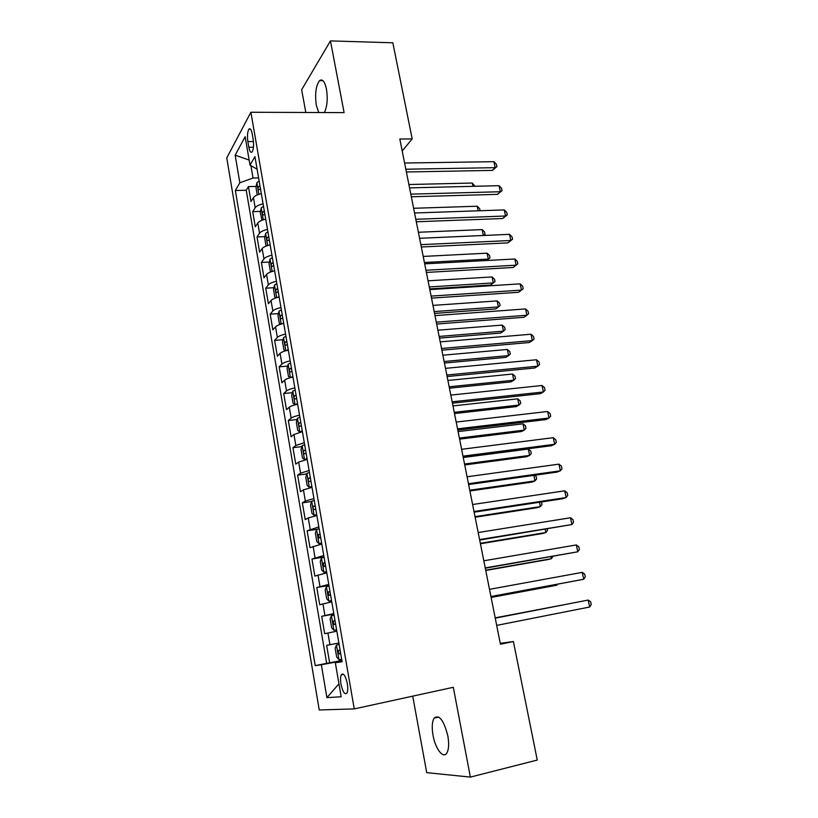 <?xml version="1.0" encoding="UTF-8"?>
<svg xmlns="http://www.w3.org/2000/svg" width="818" height="818" viewBox="0 0 818 818"><rect width="100%" height="100%" fill="white"/><g stroke="black" fill="none" stroke-linecap="round" stroke-linejoin="round"><path stroke-width="1.23" d="M447.814 735.771C443.755 720.126 439.184 714.247 434.102 718.122C432.057 721.711 431.7 727.458 433.049 735.372C435.319 748.715 443.274 759.206 446.822 753.071C448.837 749.472 449.164 743.705 447.814 735.771M324.378 112.557C327.21 106.688 327.906 98.896 326.474 89.172C324.777 81.483 322.476 78.63 319.552 80.614C315.871 85.675 314.787 93.917 316.321 105.328L318.744 112.526M347.302 683.582C345.482 675.658 343.499 672.703 341.331 674.717C340.411 676.68 340.288 679.83 340.973 684.165C342.762 692.089 344.767 695.044 346.955 693.05C347.875 691.077 347.987 687.928 347.302 683.582M412.712 696.149L426.73 772.652L470.37 777.1L537.262 760.065L513.397 641.537L500.258 643.347M226.76 157.915L319.235 709.973L354.255 708.909L250.891 112.26L226.76 157.915M250.891 112.26L344.102 112.628L330.462 40.9L301.658 89.714L305.82 112.475M261.32 193.651C257.271 194.612 254.643 195.952 253.447 197.649L250.993 201.596L248.437 186.586L256.167 186.412M263.079 203.815C259.02 204.776 256.382 206.095 255.175 207.772L252.711 211.647L260.533 211.402M252.711 211.647L255.288 226.791L257.782 223.017C258.999 221.392 261.648 220.093 265.717 219.132M270.165 244.858C266.065 245.809 263.396 247.067 262.159 248.611L259.623 252.21L257.016 236.934L264.95 236.607M274.644 270.809C270.523 271.76 267.834 272.977 266.576 274.449L263.999 277.864L261.371 262.445L269.408 262.046M279.163 297.006C275.022 297.946 272.322 299.122 271.044 300.513L268.406 303.744L265.758 288.192L273.907 287.701M283.723 323.437C279.562 324.378 276.842 325.503 275.543 326.822L272.864 329.869L270.185 314.163L278.447 313.601M288.325 350.124C284.153 351.055 281.402 352.139 280.083 353.376L277.363 356.229L274.654 340.38L283.048 339.726M292.977 377.047C288.774 377.977 286.003 379.01 284.664 380.166L281.893 382.824L279.173 366.832L287.68 366.086M297.67 404.235C293.447 405.145 290.656 406.137 289.296 407.211L286.474 409.675L283.723 393.53L292.374 392.681M302.404 431.669L293.959 434.511L291.096 436.761L288.314 420.483L297.118 419.522M307.179 459.368L298.672 462.068L295.758 464.113L292.956 447.671L301.914 446.618M312.006 487.324L303.437 489.88L300.462 491.72L297.629 475.125L306.77 473.949M316.883 515.544L308.233 517.958L305.216 519.583L302.353 502.825L311.668 501.536M321.801 544.042L310.012 547.702L307.128 530.8L316.985 529.328M326.76 572.815L314.848 576.097L311.944 559.031L324.051 557.089M331.771 601.864L319.736 604.758L316.801 587.529L328.948 585.463M336.842 631.189L324.674 633.705L321.709 616.302L333.887 614.093M402.2 150.962L412.19 138.917L399.818 138.999L500.432 644.206L513.397 641.537M247.864 141.575L248.846 147.271C249.694 151.545 250.789 153.089 252.128 151.892C253.58 149.326 253.928 145.185 253.181 139.489L252.179 133.723C251.331 129.5 250.247 127.966 248.938 129.142C247.465 131.729 247.108 135.87 247.864 141.575L253.447 141.534M342.016 661.2L335.329 662.713L342.108 661.731L254.93 156.627L250.022 165.134L257.108 169.203M335.329 662.713L341.167 696.762L326.903 697.631L321.341 664.748L315.216 665.637L235.359 190.522L239.838 182.772L235.165 155.164L245.144 136.718L250.022 165.134M248.437 186.586L246.238 190.257L326.679 663.357L341.893 660.484M338.877 642.999L326.658 645.351L329.654 662.917M321.709 616.302L333.795 613.561M316.801 587.529L328.764 584.4M311.944 559.031L323.775 555.514M307.128 530.8L318.836 526.915M302.353 502.825L305.349 501.076L313.948 498.581M297.629 475.125L300.574 473.162L309.102 470.514M292.956 447.671L295.84 445.503L304.306 442.712M288.314 420.483L291.157 418.1C292.527 417.068 295.329 416.086 299.552 415.176M283.723 393.53L286.515 390.953C287.864 389.828 290.635 388.816 294.848 387.896M279.173 366.832L281.913 364.061C283.243 362.855 285.993 361.791 290.185 360.861M274.654 340.38L277.353 337.415C278.662 336.126 281.392 335.012 285.564 334.081M270.185 314.163L272.834 311.004C274.122 309.644 276.832 308.488 280.983 307.548M265.758 288.192L268.355 284.848C269.623 283.406 272.322 282.21 276.443 281.259M261.371 262.445L263.928 258.917C265.165 257.404 267.844 256.167 271.944 255.206M257.016 236.934L259.531 233.232C260.758 231.627 263.406 230.359 267.496 229.398M250.901 165.645L253.028 178.027L239.838 182.772M258.611 177.915L253.028 178.027M330.462 40.9L392.834 42.792L412.19 138.917M470.37 777.1L453.305 687.294L354.255 708.909M341.955 660.832L336.075 662.007L336.167 662.529M246.238 190.257L235.359 190.522M326.679 663.357L315.216 665.637M321.341 664.748L336.075 662.007M249.153 160.062L235.165 155.164M326.903 697.631L338.949 683.817M406.393 171.984L492.364 170.4L495.156 167.659L405.84 169.224M493.868 161.678L496.373 164.254L496.884 166.637L495.156 167.659L493.868 161.678L404.603 163.027M496.884 166.637L492.364 170.4M257.271 194.919L255.973 187.404L256.903 182.67L259.142 181.003M259.971 185.798L258.56 186.606C257.793 188.365 257.936 189.398 258.999 189.694L260.492 188.825M472.998 186.33L472.303 183.038L408.888 184.52M472.303 183.038L474.931 186.279M411.321 196.77L497.497 194.357L500.34 191.729L410.8 194.142M499.041 185.686L501.536 188.222L502.058 190.625L500.34 191.729L499.041 185.686L409.562 187.895M502.058 190.625L497.497 194.357M416.301 221.77L502.681 218.518L505.555 216.003L415.81 219.285M504.246 209.909L506.751 212.394L507.272 214.827L505.555 216.003L504.246 209.909L414.552 212.987M507.272 214.827L502.681 218.518M421.331 246.995L507.917 242.895L510.831 240.482L420.861 244.664M509.502 234.347L512.007 236.78L512.528 239.234L510.831 240.482L509.502 234.347L419.593 238.294L483.346 235.482L482.109 229.602L418.397 232.261M512.528 239.234L507.917 242.895M426.393 272.435L513.193 267.476L516.138 265.185L425.963 270.267M514.808 258.989L517.303 261.382L517.835 263.856L516.138 265.185L514.808 258.989L424.685 263.846M261.975 220.257L260.298 212.568L261.249 207.915L263.508 206.3M264.337 211.136L262.926 211.923C262.149 213.692 262.302 214.715 263.386 215.022L264.868 214.193M478.152 210.809L477.191 206.228L413.622 208.283M477.191 206.228L479.645 208.61L480.094 210.737M269.357 245.042L270.134 244.674M266.688 245.85L265.983 245.625L264.664 237.966L265.635 233.375L267.915 231.831M268.754 236.709L267.322 237.465C266.535 239.245 266.699 240.277 267.823 240.574L269.286 239.786M483.326 235.492L485.054 234.296L483.663 235.482M482.109 229.602L484.563 231.944L485.054 234.296M273.488 271.085L274.592 270.553M271.412 271.699L270.39 271.32L269.061 263.59L270.052 259.071L272.353 257.588M273.202 262.506L271.77 263.243C270.962 265.022 271.136 266.065 272.292 266.361L273.744 265.615M424.419 262.506L488.315 259.101L487.068 253.171L423.203 256.433M486.608 260.513L490.023 257.844L486.669 260.502M487.068 253.171L489.522 255.472L490.023 257.844M277.65 297.363L279.102 296.668M276.147 297.803L274.848 297.241L273.509 289.439L274.521 285.012L276.842 283.58M429.675 288.907L490.606 285.032L493.326 282.916L492.068 276.944L428.059 280.809M277.701 288.549L276.239 289.265C275.431 291.034 275.615 292.077 276.791 292.394L278.243 291.689M429.286 286.934L493.326 282.916L495.023 281.586L494.522 279.204L492.068 276.944M431.505 298.12L518.51 292.282L521.495 290.104L431.106 296.096M520.156 283.846L522.651 286.188L523.193 288.682L521.495 290.104L520.156 283.846L429.818 289.613M281.873 323.887L283.652 323.018M280.901 324.163L279.347 323.407L277.987 315.533L279.02 311.177L281.372 309.817M434.552 313.406L495.616 308.948L498.387 306.934L497.119 300.912L432.957 305.4M282.241 314.828L280.738 315.533C279.95 317.292 280.145 318.345 281.32 318.672L282.783 317.998M434.184 311.576L498.387 306.934L500.074 305.523L499.563 303.12L497.119 300.912M436.669 324.03L523.878 317.292L526.904 315.237L436.301 322.159M525.555 308.928L528.039 311.218L528.581 313.734L526.904 315.237L525.555 308.928L434.992 315.625M286.136 350.646L288.243 349.613M285.666 350.779L283.877 349.807L282.517 341.863L283.57 337.589L285.942 336.29M439.471 338.12L500.677 333.059L503.479 331.157L502.201 325.083L437.896 330.196M286.811 341.341L285.277 342.036C284.511 343.785 284.715 344.838 285.891 345.196L287.363 344.542M439.143 336.433L503.479 331.157L505.166 329.664L504.655 327.241L502.201 325.083M441.873 350.176L529.287 342.527L532.365 340.585L441.536 348.468M530.994 334.225L533.489 336.474L534.031 339.01L532.365 340.585L530.994 334.225L440.217 341.873M290.482 377.65L292.875 376.464M288.13 364.347L290.421 377.63L288.457 376.454L287.077 368.437L288.161 364.245L290.554 363.008M444.44 363.049L505.79 357.374L508.622 355.585L507.334 349.45L442.875 355.216M291.433 368.11L289.858 368.785C289.122 370.534 289.327 371.587 290.502 371.965L291.985 371.341M444.133 361.505L508.622 355.585L510.299 354.02L509.778 351.576L507.334 349.45M447.129 376.556L534.747 367.988L537.866 366.167L446.822 375.022M536.485 359.756L538.97 361.945L539.522 364.501L537.866 366.167L536.485 359.756L445.493 368.356M295.206 389.971L292.793 391.147L291.689 395.258L293.079 403.346L295.124 404.685L297.548 403.55M295.124 404.685L296.065 404.593M449.44 388.182L510.933 381.894L513.806 380.217L512.508 374.031L447.906 380.452M296.096 395.125L294.48 395.789C293.764 397.517 293.989 398.581 295.155 398.979L296.658 398.386M449.164 386.791L513.806 380.217L515.473 378.57L514.951 376.106L512.508 374.031M299.899 417.2L297.466 418.295L296.341 422.323L297.742 430.493L299.817 431.965L302.271 430.902M299.817 431.965L302.312 431.689M454.491 413.55L516.127 406.618L519.041 405.053L517.722 398.826L452.978 405.912M300.799 422.395L299.153 423.039C298.447 424.757 298.682 425.83 299.858 426.25L301.372 425.687M454.246 412.313L519.041 405.053L520.698 403.335L520.166 400.851L517.722 398.826M304.644 444.675L302.179 445.698L301.034 449.644L302.456 457.886L304.562 459.501L307.036 458.509M304.562 459.501L307.149 459.184M459.593 439.133L521.363 431.556L524.307 430.115L522.988 423.826L458.09 431.587M305.554 449.92L303.867 450.554C303.181 452.252 303.427 453.325 304.603 453.775L306.126 453.244M459.379 438.049L524.307 430.115L525.964 428.315L525.432 425.8L522.988 423.826M309.429 472.405L306.944 473.366L305.768 477.221L307.2 485.544L309.337 487.293L311.842 486.373M309.337 487.293L311.944 486.955M464.726 464.941L526.639 456.71L529.635 455.391L528.295 449.051L463.244 457.497M310.349 477.712L308.621 478.315C307.967 480.013 308.222 481.096 309.388 481.557L310.922 481.056M464.542 464.01L529.635 455.391L531.271 453.499L530.739 450.974L528.295 449.051M314.265 500.411L311.75 501.291L310.554 505.054L311.995 513.459L314.173 515.36L316.699 514.502M314.173 515.36L316.781 514.982M469.91 490.974L531.966 482.088L534.992 480.882L533.837 475.37M315.186 505.759L313.427 506.352C312.783 508.029 313.049 509.113 314.214 509.604L315.768 509.144M469.757 490.207L534.992 480.882L536.628 478.908L536.087 476.362L534.655 475.258M319.143 528.673L316.607 529.481L315.38 533.152L316.842 541.639L319.051 543.684L321.597 542.907M319.051 543.684L321.668 543.275M475.146 517.242L537.344 507.671L540.412 506.598L539.491 502.252M320.073 534.072L318.274 534.645L319.102 537.927L320.666 537.487M475.023 516.639L540.412 506.598L542.027 504.532L541.485 501.966M324.071 557.211L321.505 557.948L320.257 561.516L321.73 570.085L323.969 572.283L326.546 571.577M323.969 572.283L326.597 571.843M480.422 543.745L542.763 533.489L545.872 532.538L545.207 529.379M325.012 562.661L323.171 563.213L324.02 566.516L325.605 566.107M480.33 543.305L545.872 532.538L547.477 530.391L547.201 529.052M329.041 586.015L326.454 586.68L325.175 590.156L326.668 598.796L328.938 601.148L331.546 600.524M328.938 601.148L331.576 600.688M485.749 570.473L548.224 559.522L551.373 558.704L550.964 556.751M329.991 591.526L328.12 592.048L329 595.371L330.595 595.003M485.688 570.207L551.373 558.704L552.968 556.404M334.061 615.105L331.443 615.688L330.145 619.073L331.648 627.795L333.959 630.3L336.587 629.758M333.959 630.3L336.597 629.809M491.117 597.457L553.735 585.79L556.935 585.095L556.782 584.389M335.022 620.668L333.11 621.169L334.02 624.512L335.625 624.185M491.097 597.355L556.935 585.095L557.518 584.246M452.436 403.182L540.258 393.673L543.418 391.975L452.16 401.812M542.027 385.503L544.512 387.64L545.064 390.227L543.418 391.975L542.027 385.503L450.82 395.094M457.783 430.053L545.821 419.583L549.021 418.018L457.538 428.847M547.61 411.485L550.095 413.571L550.657 416.168L549.021 418.018L547.61 411.485L456.188 422.068M463.182 457.17L551.424 445.728L554.676 444.286L462.978 456.147M553.254 437.691L555.739 439.726L556.301 442.354L554.676 444.286L553.254 437.691L461.618 449.297M468.632 484.542L557.089 472.098L560.371 470.8L468.469 483.694M558.95 464.143L561.424 466.117L561.997 468.775L560.371 470.8L558.95 464.143L467.088 476.782M474.133 512.17L562.794 498.714L566.128 497.548L474 511.495M564.686 490.831L567.16 492.753L567.743 495.432L566.128 497.548L564.686 490.831L472.61 504.522M479.685 540.054L571.935 524.543L479.593 539.573M570.483 517.763L572.958 519.624L573.53 522.324L571.935 524.543L570.483 517.763L478.193 532.528M485.289 568.203L577.794 551.782L485.238 567.907M576.332 544.941L578.796 546.741L579.389 549.471L577.794 551.782L576.332 544.941L483.816 560.8M490.953 596.619L583.715 579.267L490.933 596.516M582.232 572.375L584.696 574.113L585.289 576.864L583.715 579.267L582.232 572.375L489.501 589.338M495.238 618.142L588.183 600.054L589.686 607.007L496.679 625.392M495.227 618.111L588.183 600.054L590.647 601.731L591.24 604.502L589.686 607.007M336.484 644.983L339.133 644.482L336.484 644.983L335.165 648.255L336.679 657.069L339.03 659.737L341.689 659.267M561.179 605.269L495.176 617.846M339.092 653.94L340.707 653.643L339.092 653.94L338.151 650.566L340.104 650.095M561.404 605.228L495.187 617.876M255.175 207.772L253.447 197.649M329.92 644.727L327.916 632.979M324.91 615.443L322.926 603.807M319.95 586.445L317.977 574.921M315.042 557.712L313.089 546.301M310.175 529.256L308.233 517.958M305.349 501.076L303.437 489.88M300.574 473.162L298.672 462.068M295.84 445.503L293.959 434.511M291.157 418.1L289.296 407.211M286.515 390.953L284.664 380.166M281.913 364.061L280.083 353.376M277.353 337.415L275.543 326.822M272.834 311.004L271.044 300.513M268.355 284.848L266.576 274.449M263.928 258.917L262.159 248.611M259.531 233.232L257.782 223.017M253.457 147.23L248.846 147.271M256.883 182.792L258.866 194.326M260.104 186.576L258.56 186.606M261.228 208.028L263.253 219.797M264.47 211.872L262.926 211.923M265.605 233.488L267.68 245.512M268.877 237.404L267.322 237.465M270.032 259.194L272.138 271.464M273.324 263.161L271.77 263.243M274.49 285.124L276.648 297.65M277.803 289.163L276.249 289.255L277.803 289.163M278.999 311.29L281.198 324.071M282.333 315.4L280.768 315.503M283.539 337.691L285.789 350.748M286.903 341.873L285.339 341.996M291.515 368.601L289.94 368.734M292.762 391.249L295.073 404.654M296.167 395.564L294.592 395.728M297.435 418.397L299.766 431.935M300.871 422.794L299.286 422.957M302.149 445.8L304.5 459.46M305.615 450.268L304.03 450.452M306.914 473.469L309.286 487.252M310.4 478.009L308.805 478.213M311.719 501.393L314.112 515.309M315.227 506.005L313.642 506.23M316.576 529.573L318.989 543.633M320.114 534.266L318.509 534.512M321.474 558.04L323.918 572.222M325.032 562.804L323.427 563.07M326.413 586.772L328.887 601.097M330.012 591.619L328.396 591.895M331.413 615.78L333.897 630.238M335.032 620.709L333.417 621.005M336.454 645.065L338.969 659.666M438.755 717.059L434.102 718.122M322.957 80.665L319.552 80.614M343.499 674.267L341.331 674.717M250.533 129.132L248.938 129.142M282.343 315.421L280.738 315.533M286.913 341.904L285.277 342.036M291.525 368.642L289.858 368.785M296.177 395.626L294.48 395.789M300.881 422.855L299.153 423.039M305.625 450.34L303.867 450.554M310.411 478.09L308.621 478.315M315.247 506.097L313.427 506.352M320.124 534.369L318.274 534.645M325.053 562.907L323.171 563.213M330.022 591.721L328.12 592.048M335.043 620.811L333.11 621.169M340.114 650.177L338.151 650.566"/></g></svg>
